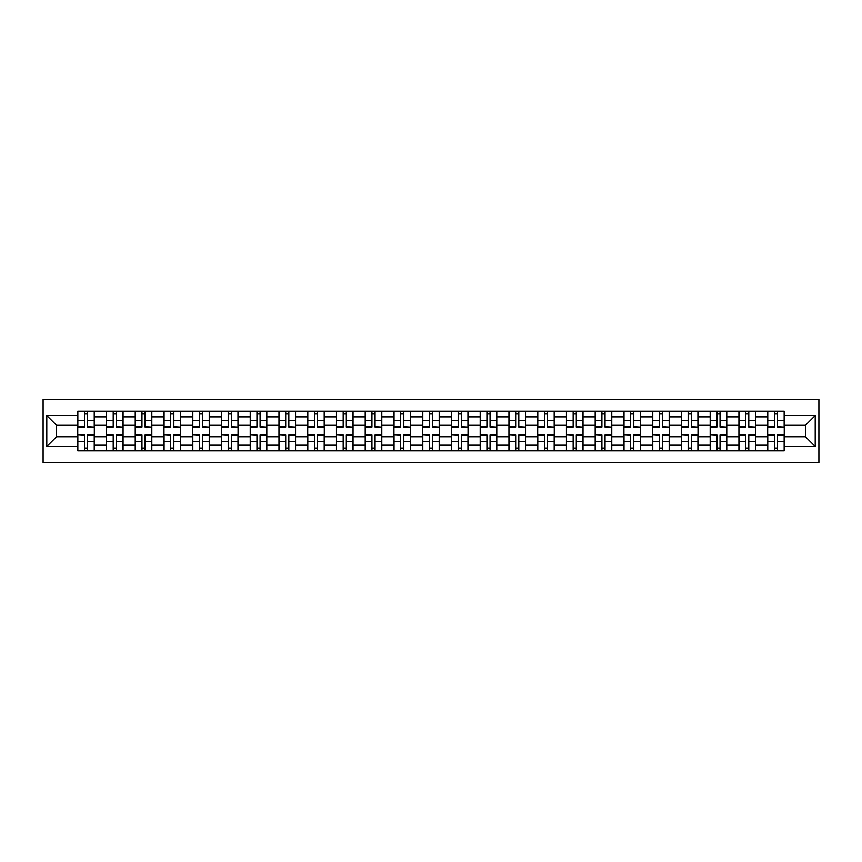 <?xml version="1.0" encoding="UTF-8"?>
<svg xmlns="http://www.w3.org/2000/svg" width="862" height="862" viewBox="0 0 862 862"><rect width="100%" height="100%" fill="white"/><g stroke="black" fill="none" stroke-linecap="round" stroke-linejoin="round"><path stroke-width="1.29" d="M43.1 462.603L818.9 462.603L818.9 399.397L43.1 399.397L43.1 462.603M106.489 450.804L106.489 416.809L94.324 416.809L94.324 450.804M94.324 416.809L94.324 411.196M106.489 416.809L106.489 411.196M123.072 411.196L123.072 450.804M135.237 450.804L135.237 411.196M151.82 411.196L151.82 450.804M163.985 450.804L163.985 411.196M180.567 411.196L180.567 450.804M192.732 450.804L192.732 411.196M209.315 411.196L209.315 450.804M221.48 450.804L221.48 411.196M238.063 411.196L238.063 450.804M250.228 450.804L250.228 411.196M266.811 411.196L266.811 450.804M278.976 450.804L278.976 411.196M295.558 411.196L295.558 450.804M307.723 450.804L307.723 411.196M324.306 411.196L324.306 450.804M336.471 450.804L336.471 411.196M353.054 411.196L353.054 450.804M365.219 450.804L365.219 411.196M381.801 411.196L381.801 450.804M393.956 450.804L393.956 411.196M410.549 411.196L410.549 450.804M422.703 450.804L422.703 411.196M439.297 411.196L439.297 450.804M451.451 450.804L451.451 411.196M468.044 411.196L468.044 450.804M480.199 450.804L480.199 411.196M496.781 411.196L496.781 450.804M508.946 450.804L508.946 411.196M525.529 411.196L525.529 450.804M537.694 450.804L537.694 411.196M554.277 411.196L554.277 450.804M566.442 450.804L566.442 411.196M583.024 411.196L583.024 450.804M595.189 450.804L595.189 411.196M611.772 411.196L611.772 450.804M623.937 450.804L623.937 411.196M640.52 411.196L640.52 450.804M652.685 450.804L652.685 411.196M669.268 411.196L669.268 450.804M681.433 450.804L681.433 411.196M698.015 411.196L698.015 450.804M710.18 450.804L710.18 411.196M726.763 411.196L726.763 450.804M738.928 450.804L738.928 411.196M755.511 411.196L755.511 450.804M767.676 450.804L767.676 411.196M767.676 436.711L755.511 436.711M738.928 436.711L726.763 436.711M710.18 436.711L698.015 436.711M681.433 436.711L669.268 436.711M652.685 436.711L640.52 436.711M623.937 436.711L611.772 436.711M595.189 436.711L583.024 436.711M566.442 436.711L554.277 436.711M537.694 436.711L525.529 436.711M508.946 436.711L496.781 436.711M480.199 436.711L468.044 436.711M451.451 436.711L439.297 436.711M422.703 436.711L410.549 436.711M393.956 436.711L381.801 436.711M365.219 436.711L353.054 436.711M336.471 436.711L324.306 436.711M307.723 436.711L295.558 436.711M278.976 436.711L266.811 436.711M250.228 436.711L238.063 436.711M221.48 436.711L209.315 436.711M192.732 436.711L180.567 436.711M163.985 436.711L151.82 436.711M135.237 436.711L123.072 436.711M106.489 436.711L94.324 436.711M767.676 425.289L755.511 425.289M738.928 425.289L726.763 425.289M710.18 425.289L698.015 425.289M681.433 425.289L669.268 425.289M652.685 425.289L640.52 425.289M623.937 425.289L611.772 425.289M595.189 425.289L583.024 425.289M566.442 425.289L554.277 425.289M537.694 425.289L525.529 425.289M508.946 425.289L496.781 425.289M480.199 425.289L468.044 425.289M451.451 425.289L439.297 425.289M422.703 425.289L410.549 425.289M393.956 425.289L381.801 425.289M365.219 425.289L353.054 425.289M336.471 425.289L324.306 425.289M307.723 425.289L295.558 425.289M278.976 425.289L266.811 425.289M250.228 425.289L238.063 425.289M221.48 425.289L209.315 425.289M192.732 425.289L180.567 425.289M163.985 425.289L151.82 425.289M135.237 425.289L123.072 425.289M106.489 425.289L94.324 425.289M56.547 436.711L77.742 436.711L77.742 425.289L56.547 425.289L56.547 436.711L46.785 446.484L46.785 415.516L77.742 415.516L77.742 425.289M784.258 425.289L784.258 436.711L805.453 436.711L805.453 425.289L784.258 425.289L784.258 411.196L77.742 411.196L77.742 415.516M784.258 415.516L815.215 415.516L815.215 446.484L784.258 446.484L784.258 436.711M77.742 436.711L77.742 450.804L784.258 450.804L784.258 446.484M77.742 446.484L46.785 446.484M87.601 448.046L84.465 448.046M84.465 413.954L87.601 413.954M116.348 448.046L113.213 448.046M113.213 413.954L116.348 413.954M145.096 448.046L141.961 448.046M141.961 413.954L145.096 413.954M173.844 448.046L170.708 448.046M170.708 413.954L173.844 413.954M202.592 448.046L199.456 448.046M199.456 413.954L202.592 413.954M231.339 448.046L228.204 448.046M228.204 413.954L231.339 413.954M260.087 448.046L256.951 448.046M256.951 413.954L260.087 413.954M288.835 448.046L285.699 448.046M285.699 413.954L288.835 413.954M317.582 448.046L314.447 448.046M314.447 413.954L317.582 413.954M346.33 448.046L343.195 448.046M343.195 413.954L346.33 413.954M375.078 448.046L371.942 448.046M371.942 413.954L375.078 413.954M403.815 448.046L400.69 448.046M400.69 413.954L403.815 413.954M432.562 448.046L429.438 448.046M429.438 413.954L432.562 413.954M461.31 448.046L458.185 448.046M458.185 413.954L461.31 413.954M490.058 448.046L486.922 448.046M486.922 413.954L490.058 413.954M518.805 448.046L515.67 448.046M515.67 413.954L518.805 413.954M547.553 448.046L544.418 448.046M544.418 413.954L547.553 413.954M576.301 448.046L573.165 448.046M573.165 413.954L576.301 413.954M605.049 448.046L601.913 448.046M601.913 413.954L605.049 413.954M633.796 448.046L630.661 448.046M630.661 413.954L633.796 413.954M662.544 448.046L659.408 448.046M659.408 413.954L662.544 413.954M691.292 448.046L688.156 448.046M688.156 413.954L691.292 413.954M720.039 448.046L716.904 448.046M716.904 413.954L720.039 413.954M748.787 448.046L745.652 448.046M745.652 413.954L748.787 413.954M777.535 448.046L774.399 448.046M774.399 413.954L777.535 413.954M46.785 415.516L56.547 425.289M805.453 436.711L815.215 446.484M805.453 425.289L815.215 415.516M87.601 426.647L94.238 427.035L87.601 427.035L87.601 411.379L94.238 411.379L77.839 411.379L84.465 411.379L84.465 427.035L77.839 427.035L77.839 411.379M94.238 426.647L94.238 411.379M84.465 413.771L87.601 413.771M84.465 435.353L77.839 434.965L84.465 434.965L84.465 450.621L77.839 450.621L94.238 450.621L87.601 450.621L87.601 434.965L94.238 434.965L94.238 450.621M77.839 435.353L77.839 450.621M87.601 448.229L84.465 448.229M116.348 426.647L122.986 427.035L116.348 427.035L116.348 411.379L122.986 411.379L106.586 411.379L113.213 411.379L113.213 427.035L106.586 427.035L106.586 411.379M122.986 426.647L122.986 411.379M113.213 413.771L116.348 413.771M145.096 426.647L151.734 427.035L145.096 427.035L145.096 411.379L151.734 411.379L135.334 411.379L141.961 411.379L141.961 427.035L135.334 427.035L135.334 411.379M151.734 426.647L151.734 411.379M141.961 413.771L145.096 413.771M113.213 434.965L113.213 450.621L106.586 450.621L106.586 434.965L113.213 434.965M116.348 448.229L113.213 448.229M122.986 450.621L122.986 434.965L116.348 434.965L116.348 450.621L122.986 450.621L113.213 450.621M141.961 434.965L141.961 450.621L135.334 450.621L135.334 434.965L141.961 434.965M145.096 448.229L141.961 448.229M145.096 450.621L151.734 450.621L151.734 434.965L145.096 434.965L145.096 450.621L141.961 450.621M173.844 426.647L180.481 427.035L173.844 427.035L173.844 411.379L180.481 411.379L164.082 411.379L170.708 411.379L170.708 427.035L164.082 427.035L164.082 411.379M180.481 426.647L180.481 411.379M170.708 413.771L173.844 413.771M202.592 426.647L209.229 427.035L202.592 427.035L202.592 411.379L209.229 411.379L199.456 411.379L199.456 427.035L192.819 427.035L192.819 411.379L199.456 411.379M209.229 426.647L209.229 411.379M199.456 413.771L202.592 413.771M231.339 426.647L237.977 427.035L231.339 427.035L231.339 411.379L237.977 411.379L221.566 411.379L228.204 411.379L228.204 427.035L221.566 427.035L221.566 411.379M237.977 426.647L237.977 411.379M228.204 413.771L231.339 413.771M170.708 435.353L164.082 434.965L170.708 434.965L170.708 450.621L164.082 450.621L180.481 450.621L173.844 450.621L173.844 434.965L180.481 434.965L180.481 450.621M164.082 435.353L164.082 450.621M173.844 448.229L170.708 448.229M199.456 435.353L192.819 434.965L199.456 434.965L199.456 450.621L192.819 450.621L209.229 450.621L202.592 450.621L202.592 434.965L209.229 434.965L209.229 450.621M192.819 435.353L192.819 450.621M202.592 448.229L199.456 448.229M228.204 435.353L221.566 434.965L228.204 434.965L228.204 450.621L221.566 450.621L237.977 450.621L231.339 450.621L231.339 434.965L237.977 434.965L237.977 450.621M221.566 435.353L221.566 450.621M231.339 448.229L228.204 448.229M260.087 426.647L266.714 427.035L260.087 427.035L260.087 411.379L266.714 411.379L250.314 411.379L256.951 411.379L256.951 427.035L250.314 427.035L250.314 411.379M266.714 426.647L266.714 411.379M256.951 413.771L260.087 413.771M256.951 435.353L250.314 434.965L256.951 434.965L256.951 450.621L250.314 450.621L266.714 450.621L260.087 450.621L260.087 434.965L266.714 434.965L266.714 450.621M250.314 435.353L250.314 450.621M260.087 448.229L256.951 448.229M288.835 426.647L295.461 427.035L288.835 427.035L288.835 411.379L295.461 411.379L279.062 411.379L285.699 411.379L285.699 427.035L279.062 427.035L279.062 411.379M295.461 426.647L295.461 411.379M285.699 413.771L288.835 413.771M285.699 435.353L279.062 434.965L285.699 434.965L285.699 450.621L279.062 450.621L295.461 450.621L288.835 450.621L288.835 434.965L295.461 434.965L295.461 450.621M279.062 435.353L279.062 450.621M288.835 448.229L285.699 448.229M317.582 427.035L317.582 411.379L324.209 411.379L324.209 427.035L317.582 427.035M314.447 413.771L317.582 413.771M307.809 411.379L307.809 427.035L314.447 427.035L314.447 411.379L307.809 411.379L317.582 411.379M314.447 434.965L314.447 450.621L307.809 450.621L307.809 434.965L314.447 434.965M317.582 448.229L314.447 448.229M317.582 450.621L324.209 450.621L324.209 434.965L317.582 434.965L317.582 450.621L314.447 450.621M346.33 426.647L352.957 427.035L346.33 427.035L346.33 411.379L352.957 411.379L336.557 411.379L343.195 411.379L343.195 427.035L336.557 427.035L336.557 411.379M352.957 426.647L352.957 411.379M343.195 413.771L346.33 413.771M343.195 435.353L336.557 434.965L343.195 434.965L343.195 450.621L336.557 450.621L346.33 450.621L346.33 434.965L352.957 434.965L352.957 450.621L346.33 450.621M336.557 435.353L336.557 450.621M346.33 448.229L343.195 448.229M375.078 426.647L381.704 427.035L375.078 427.035L375.078 411.379L381.704 411.379L365.305 411.379L371.942 411.379L371.942 427.035L365.305 427.035L365.305 411.379M381.704 426.647L381.704 411.379M371.942 413.771L375.078 413.771M371.942 434.965L371.942 450.621L365.305 450.621L365.305 434.965L371.942 434.965M375.078 448.229L371.942 448.229M375.078 450.621L381.704 450.621L381.704 434.965L375.078 434.965L375.078 450.621L371.942 450.621M403.815 426.647L410.452 427.035L403.815 427.035L403.815 411.379L410.452 411.379L394.053 411.379L400.69 411.379L400.69 427.035L394.053 427.035L394.053 411.379M410.452 426.647L410.452 411.379M400.69 413.771L403.815 413.771M400.69 435.353L394.053 434.965L400.69 434.965L400.69 450.621L394.053 450.621L403.815 450.621L403.815 434.965L410.452 434.965L410.452 450.621L403.815 450.621M394.053 435.353L394.053 450.621M403.815 448.229L400.69 448.229M432.562 426.647L439.2 427.035L432.562 427.035L432.562 411.379L439.2 411.379L422.8 411.379L429.438 411.379L429.438 427.035L422.8 427.035L422.8 411.379M439.2 426.647L439.2 411.379M429.438 413.771L432.562 413.771M429.438 435.353L422.8 434.965L429.438 434.965L429.438 450.621L422.8 450.621L439.2 450.621L432.562 450.621L432.562 434.965L439.2 434.965L439.2 450.621M422.8 435.353L422.8 450.621M432.562 448.229L429.438 448.229M461.31 426.647L467.947 427.035L461.31 427.035L461.31 411.379L467.947 411.379L451.548 411.379L458.185 411.379L458.185 427.035L451.548 427.035L451.548 411.379M467.947 426.647L467.947 411.379M458.185 413.771L461.31 413.771M458.185 435.353L451.548 434.965L458.185 434.965L458.185 450.621L451.548 450.621L467.947 450.621L461.31 450.621L461.31 434.965L467.947 434.965L467.947 450.621M451.548 435.353L451.548 450.621M461.31 448.229L458.185 448.229M490.058 426.647L496.695 427.035L490.058 427.035L490.058 411.379L496.695 411.379L480.296 411.379L486.922 411.379L486.922 427.035L480.296 427.035L480.296 411.379M496.695 426.647L496.695 411.379M486.922 413.771L490.058 413.771M486.922 434.965L486.922 450.621L480.296 450.621L480.296 434.965L486.922 434.965M490.058 448.229L486.922 448.229M496.695 450.621L496.695 434.965L490.058 434.965L490.058 450.621L496.695 450.621L486.922 450.621M518.805 426.647L525.443 427.035L518.805 427.035L518.805 411.379L525.443 411.379L509.043 411.379L515.67 411.379L515.67 427.035L509.043 427.035L509.043 411.379M525.443 426.647L525.443 411.379M515.67 413.771L518.805 413.771M515.67 435.353L509.043 434.965L515.67 434.965L515.67 450.621L509.043 450.621L518.805 450.621L518.805 434.965L525.443 434.965L525.443 450.621L518.805 450.621M509.043 435.353L509.043 450.621M518.805 448.229L515.67 448.229M547.553 426.647L554.191 427.035L547.553 427.035L547.553 411.379L554.191 411.379L537.791 411.379L544.418 411.379L544.418 427.035L537.791 427.035L537.791 411.379M554.191 426.647L554.191 411.379M544.418 413.771L547.553 413.771M544.418 434.965L544.418 450.621L537.791 450.621L537.791 434.965L544.418 434.965M547.553 448.229L544.418 448.229M547.553 450.621L554.191 450.621L554.191 434.965L547.553 434.965L547.553 450.621L544.418 450.621M576.301 426.647L582.938 427.035L576.301 427.035L576.301 411.379L582.938 411.379L566.539 411.379L573.165 411.379L573.165 427.035L566.539 427.035L566.539 411.379M582.938 426.647L582.938 411.379M573.165 413.771L576.301 413.771M573.165 435.353L566.539 434.965L573.165 434.965L573.165 450.621L566.539 450.621L576.301 450.621L576.301 434.965L582.938 434.965L582.938 450.621L576.301 450.621M566.539 435.353L566.539 450.621M576.301 448.229L573.165 448.229M605.049 426.647L611.686 427.035L605.049 427.035L605.049 411.379L611.686 411.379L595.286 411.379L601.913 411.379L601.913 427.035L595.286 427.035L595.286 411.379M611.686 426.647L611.686 411.379M601.913 413.771L605.049 413.771M601.913 435.353L595.286 434.965L601.913 434.965L601.913 450.621L595.286 450.621L611.686 450.621L605.049 450.621L605.049 434.965L611.686 434.965L611.686 450.621M595.286 435.353L595.286 450.621M605.049 448.229L601.913 448.229M633.796 426.647L640.434 427.035L633.796 427.035L633.796 411.379L640.434 411.379L624.023 411.379L630.661 411.379L630.661 427.035L624.023 427.035L624.023 411.379M640.434 426.647L640.434 411.379M630.661 413.771L633.796 413.771M630.661 435.353L624.023 434.965L630.661 434.965L630.661 450.621L624.023 450.621L640.434 450.621L633.796 450.621L633.796 434.965L640.434 434.965L640.434 450.621M624.023 435.353L624.023 450.621M633.796 448.229L630.661 448.229M662.544 426.647L669.181 427.035L662.544 427.035L662.544 411.379L669.181 411.379L652.771 411.379L659.408 411.379L659.408 427.035L652.771 427.035L652.771 411.379M669.181 426.647L669.181 411.379M659.408 413.771L662.544 413.771M659.408 435.353L652.771 434.965L659.408 434.965L659.408 450.621L652.771 450.621L669.181 450.621L662.544 450.621L662.544 434.965L669.181 434.965L669.181 450.621M652.771 435.353L652.771 450.621M662.544 448.229L659.408 448.229M691.292 426.647L697.918 427.035L691.292 427.035L691.292 411.379L697.918 411.379L681.519 411.379L688.156 411.379L688.156 427.035L681.519 427.035L681.519 411.379M697.918 426.647L697.918 411.379M688.156 413.771L691.292 413.771M688.156 435.353L681.519 434.965L688.156 434.965L688.156 450.621L681.519 450.621L697.918 450.621L691.292 450.621L691.292 434.965L697.918 434.965L697.918 450.621M681.519 435.353L681.519 450.621M691.292 448.229L688.156 448.229M720.039 426.647L726.666 427.035L720.039 427.035L720.039 411.379L726.666 411.379L710.266 411.379L716.904 411.379L716.904 427.035L710.266 427.035L710.266 411.379M726.666 426.647L726.666 411.379M716.904 413.771L720.039 413.771M716.904 435.353L710.266 434.965L716.904 434.965L716.904 450.621L710.266 450.621L726.666 450.621L720.039 450.621L720.039 434.965L726.666 434.965L726.666 450.621M710.266 435.353L710.266 450.621M720.039 448.229L716.904 448.229M748.787 426.647L755.414 427.035L748.787 427.035L748.787 411.379L755.414 411.379L739.014 411.379L745.652 411.379L745.652 427.035L739.014 427.035L739.014 411.379M755.414 426.647L755.414 411.379M745.652 413.771L748.787 413.771M745.652 434.965L745.652 450.621L739.014 450.621L739.014 434.965L745.652 434.965M748.787 448.229L745.652 448.229M748.787 450.621L755.414 450.621L755.414 434.965L748.787 434.965L748.787 450.621L745.652 450.621M777.535 426.647L784.161 427.035L777.535 427.035L777.535 411.379L784.161 411.379L767.762 411.379L774.399 411.379L774.399 427.035L767.762 427.035L767.762 411.379M784.161 426.647L784.161 411.379M774.399 413.771L777.535 413.771M774.399 434.965L774.399 450.621L767.762 450.621L767.762 434.965L774.399 434.965M777.535 448.229L774.399 448.229M784.161 450.621L784.161 434.965L777.535 434.965L777.535 450.621L784.161 450.621L774.399 450.621M738.928 416.809L726.763 416.809M710.18 416.809L698.015 416.809M681.433 416.809L669.268 416.809M652.685 416.809L640.52 416.809M623.937 416.809L611.772 416.809M595.189 416.809L583.024 416.809M566.442 416.809L554.277 416.809M537.694 416.809L525.529 416.809M508.946 416.809L496.781 416.809M480.199 416.809L468.044 416.809M451.451 416.809L439.297 416.809M422.703 416.809L410.549 416.809M393.956 416.809L381.801 416.809M365.219 416.809L353.054 416.809M336.471 416.809L324.306 416.809M307.723 416.809L295.558 416.809M278.976 416.809L266.811 416.809M250.228 416.809L238.063 416.809M221.48 416.809L209.315 416.809M192.732 416.809L180.567 416.809M163.985 416.809L151.82 416.809M135.237 416.809L123.072 416.809M767.676 416.809L755.511 416.809M738.928 445.191L726.763 445.191M710.18 445.191L698.015 445.191M681.433 445.191L669.268 445.191M652.685 445.191L640.52 445.191M623.937 445.191L611.772 445.191M595.189 445.191L583.024 445.191M566.442 445.191L554.277 445.191M537.694 445.191L525.529 445.191M508.946 445.191L496.781 445.191M480.199 445.191L468.044 445.191M451.451 445.191L439.297 445.191M422.703 445.191L410.549 445.191M393.956 445.191L381.801 445.191M365.219 445.191L353.054 445.191M336.471 445.191L324.306 445.191M307.723 445.191L295.558 445.191M278.976 445.191L266.811 445.191M250.228 445.191L238.063 445.191M221.48 445.191L209.315 445.191M192.732 445.191L180.567 445.191M163.985 445.191L151.82 445.191M135.237 445.191L123.072 445.191M106.489 445.191L94.324 445.191M767.676 445.191L755.511 445.191M87.601 420.43L94.238 420.43M77.839 426.647L84.465 426.647M77.839 420.43L84.465 420.43M84.465 441.57L77.839 441.57M94.238 435.353L87.601 435.353M94.238 441.57L87.601 441.57M116.348 420.43L122.986 420.43M106.586 426.647L113.213 426.647M106.586 420.43L113.213 420.43M145.096 420.43L151.734 420.43M135.334 426.647L141.961 426.647M135.334 420.43L141.961 420.43M113.213 435.353L106.586 435.353M113.213 441.57L106.586 441.57M122.986 435.353L116.348 435.353M122.986 441.57L116.348 441.57M141.961 435.353L135.334 435.353M141.961 441.57L135.334 441.57M151.734 435.353L145.096 435.353M151.734 441.57L145.096 441.57M173.844 420.43L180.481 420.43M164.082 426.647L170.708 426.647M164.082 420.43L170.708 420.43M202.592 420.43L209.229 420.43M192.819 426.647L199.456 426.647M192.819 420.43L199.456 420.43M231.339 420.43L237.977 420.43M221.566 426.647L228.204 426.647M221.566 420.43L228.204 420.43M170.708 441.57L164.082 441.57M180.481 435.353L173.844 435.353M180.481 441.57L173.844 441.57M199.456 441.57L192.819 441.57M209.229 435.353L202.592 435.353M209.229 441.57L202.592 441.57M228.204 441.57L221.566 441.57M237.977 435.353L231.339 435.353M237.977 441.57L231.339 441.57M260.087 420.43L266.714 420.43M250.314 426.647L256.951 426.647M250.314 420.43L256.951 420.43M256.951 441.57L250.314 441.57M266.714 435.353L260.087 435.353M266.714 441.57L260.087 441.57M288.835 420.43L295.461 420.43M279.062 426.647L285.699 426.647M279.062 420.43L285.699 420.43M285.699 441.57L279.062 441.57M295.461 435.353L288.835 435.353M295.461 441.57L288.835 441.57M317.582 426.647L324.209 426.647M317.582 420.43L324.209 420.43M307.809 426.647L314.447 426.647M307.809 420.43L314.447 420.43M314.447 435.353L307.809 435.353M314.447 441.57L307.809 441.57M324.209 435.353L317.582 435.353M324.209 441.57L317.582 441.57M346.33 420.43L352.957 420.43M336.557 426.647L343.195 426.647M336.557 420.43L343.195 420.43M343.195 441.57L336.557 441.57M352.957 435.353L346.33 435.353M352.957 441.57L346.33 441.57M375.078 420.43L381.704 420.43M365.305 426.647L371.942 426.647M365.305 420.43L371.942 420.43M371.942 435.353L365.305 435.353M371.942 441.57L365.305 441.57M381.704 435.353L375.078 435.353M381.704 441.57L375.078 441.57M403.815 420.43L410.452 420.43M394.053 426.647L400.69 426.647M394.053 420.43L400.69 420.43M400.69 441.57L394.053 441.57M410.452 435.353L403.815 435.353M410.452 441.57L403.815 441.57M432.562 420.43L439.2 420.43M422.8 426.647L429.438 426.647M422.8 420.43L429.438 420.43M429.438 441.57L422.8 441.57M439.2 435.353L432.562 435.353M439.2 441.57L432.562 441.57M461.31 420.43L467.947 420.43M451.548 426.647L458.185 426.647M451.548 420.43L458.185 420.43M458.185 441.57L451.548 441.57M467.947 435.353L461.31 435.353M467.947 441.57L461.31 441.57M490.058 420.43L496.695 420.43M480.296 426.647L486.922 426.647M480.296 420.43L486.922 420.43M486.922 435.353L480.296 435.353M486.922 441.57L480.296 441.57M496.695 435.353L490.058 435.353M496.695 441.57L490.058 441.57M518.805 420.43L525.443 420.43M509.043 426.647L515.67 426.647M509.043 420.43L515.67 420.43M515.67 441.57L509.043 441.57M525.443 435.353L518.805 435.353M525.443 441.57L518.805 441.57M547.553 420.43L554.191 420.43M537.791 426.647L544.418 426.647M537.791 420.43L544.418 420.43M544.418 435.353L537.791 435.353M544.418 441.57L537.791 441.57M554.191 435.353L547.553 435.353M554.191 441.57L547.553 441.57M576.301 420.43L582.938 420.43M566.539 426.647L573.165 426.647M566.539 420.43L573.165 420.43M573.165 441.57L566.539 441.57M582.938 435.353L576.301 435.353M582.938 441.57L576.301 441.57M605.049 420.43L611.686 420.43M595.286 426.647L601.913 426.647M595.286 420.43L601.913 420.43M601.913 441.57L595.286 441.57M611.686 435.353L605.049 435.353M611.686 441.57L605.049 441.57M633.796 420.43L640.434 420.43M624.023 426.647L630.661 426.647M624.023 420.43L630.661 420.43M630.661 441.57L624.023 441.57M640.434 435.353L633.796 435.353M640.434 441.57L633.796 441.57M662.544 420.43L669.181 420.43M652.771 426.647L659.408 426.647M652.771 420.43L659.408 420.43M659.408 441.57L652.771 441.57M669.181 435.353L662.544 435.353M669.181 441.57L662.544 441.57M691.292 420.43L697.918 420.43M681.519 426.647L688.156 426.647M681.519 420.43L688.156 420.43M688.156 441.57L681.519 441.57M697.918 435.353L691.292 435.353M697.918 441.57L691.292 441.57M720.039 420.43L726.666 420.43M710.266 426.647L716.904 426.647M710.266 420.43L716.904 420.43M716.904 441.57L710.266 441.57M726.666 435.353L720.039 435.353M726.666 441.57L720.039 441.57M748.787 420.43L755.414 420.43M739.014 426.647L745.652 426.647M739.014 420.43L745.652 420.43M745.652 435.353L739.014 435.353M745.652 441.57L739.014 441.57M755.414 435.353L748.787 435.353M755.414 441.57L748.787 441.57M777.535 420.43L784.161 420.43M767.762 426.647L774.399 426.647M767.762 420.43L774.399 420.43M774.399 435.353L767.762 435.353M774.399 441.57L767.762 441.57M784.161 435.353L777.535 435.353M784.161 441.57L777.535 441.57"/></g></svg>
